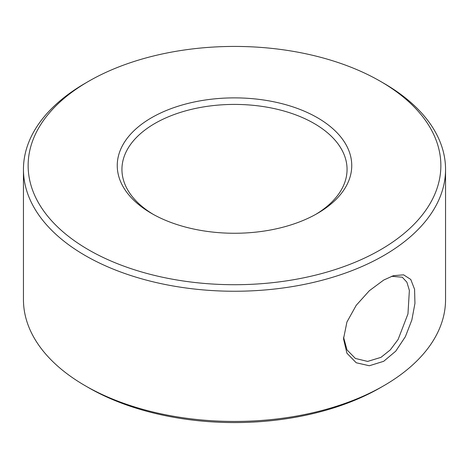 <?xml version="1.0" encoding="UTF-8"?>
<svg xmlns="http://www.w3.org/2000/svg" width="469" height="469" viewBox="0 0 469 469"><rect width="100%" height="100%" fill="white"/><g stroke="black" fill="none" stroke-linecap="round" stroke-linejoin="round"><path stroke-width="0.7" d="M383.701 361.3L369.338 365.75L356.217 362.76L346.913 353.204L343.525 338.835L346.919 322.033L356.229 305.307L369.355 290.71L383.736 280.04L393.391 275.684L403.604 274.834L410.762 279.454L414.573 289.279L414.942 303.425L411.852 319.987L405.374 336.683L395.766 351.146L383.701 361.3M343.56 337.246L347.007 349.892L355.396 358.457L367.62 361.417L380.975 357.36L390.284 349.909L398.117 339.462L407.96 313.919L409.373 290.393L406.887 282.186L402.296 277.22L391.539 276.311M88.582 249.819A206.36 119.144 0 0 0 380.418 249.819A206.36 119.144 0 0 0 380.423 81.325A206.36 119.144 0 0 0 380.418 81.325A206.36 119.144 0 0 0 88.577 81.325A206.36 119.144 0 0 0 88.582 249.819M380.423 81.33L383.736 83.242A211.05 121.846 180 0 1 445.55 169.403A211.05 121.846 180 0 1 315.268 281.975A211.05 121.846 180 0 1 85.264 255.558A211.05 121.846 180 0 1 23.45 169.403A211.05 121.846 180 0 1 85.264 83.242L88.577 81.325M383.736 385.758L380.423 387.675A206.36 119.144 180 0 1 88.582 387.675L85.264 385.758A211.05 121.846 0 0 0 383.736 385.758A211.05 121.846 0 0 0 445.55 299.597L445.55 169.403M151.593 213.436L151.593 213.436A117.25 67.694 180 0 1 151.593 117.701A117.25 67.694 180 0 1 317.407 117.707A117.25 67.694 180 0 1 317.407 213.436A117.25 67.694 180 0 1 151.593 213.436M315.719 214.392A112.56 64.986 0 0 0 347.06 169.403A112.56 64.986 0 0 0 314.089 123.447A112.56 64.986 0 0 0 191.422 109.359A112.56 64.986 0 0 0 121.94 169.403A112.56 64.986 0 0 0 153.281 214.392M23.45 169.403L23.45 299.597A211.05 121.846 0 0 0 85.264 385.758L88.577 387.675A206.36 119.144 180 0 1 88.577 387.675A206.36 119.144 180 0 1 88.577 387.67M380.423 81.325L383.736 83.242"/></g></svg>
